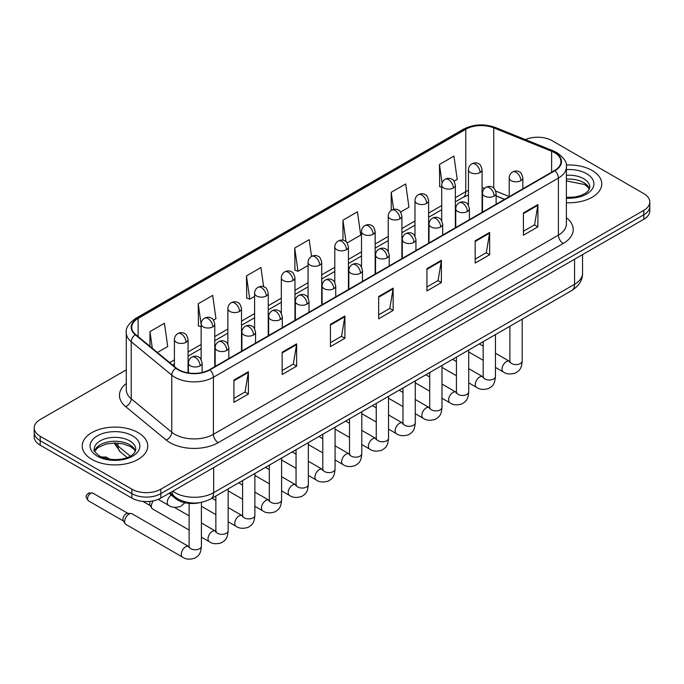 <?xml version="1.0" encoding="UTF-8"?>
<svg xmlns="http://www.w3.org/2000/svg" width="684" height="684" viewBox="0 0 684 684"><rect width="100%" height="100%" fill="white"/><g stroke="black" fill="none" stroke-linecap="round" stroke-linejoin="round"><path stroke-width="1.03" d="M504.544 199.369L496.131 195.966M199.942 502.629A20.469 11.816 180 0 1 175.42 498.465L169.145 493.292M592.173 170.504A32.755 18.913 0 0 0 566.266 165.032A32.755 18.913 0 0 1 592.173 170.504A32.755 18.913 0 0 1 601.766 183.876A32.755 18.913 0 0 0 592.173 170.504M138.142 432.639A32.755 18.913 0 0 0 102.446 428.535A32.755 18.913 0 0 0 82.234 446.002A32.755 18.913 0 0 0 91.827 459.374A32.755 18.913 0 0 0 127.515 463.478A32.755 18.913 0 0 0 147.735 446.002A32.755 18.913 0 0 0 138.142 432.639A32.755 18.913 0 0 0 102.446 428.535A32.755 18.913 0 0 0 82.234 446.002A32.755 18.913 0 0 0 91.827 459.374A32.755 18.913 0 0 0 127.515 463.478A32.755 18.913 0 0 0 147.735 446.002A32.755 18.913 0 0 0 138.142 432.639M554.544 152.669A21.837 12.603 180 0 1 560.94 161.586A21.837 12.603 180 0 1 554.544 170.504L209.552 369.676A21.837 12.603 180 0 1 176.224 367.992L135.688 334.57A21.837 12.603 180 0 1 131.738 327.337A21.837 12.603 180 0 1 138.134 318.428L465.77 129.267A21.837 12.603 180 0 1 493.737 127.857L551.629 151.258A21.837 12.603 180 0 1 554.544 152.669M554.929 152.447A22.384 12.919 0 0 0 551.937 151.002L494.045 127.6A22.384 12.919 0 0 0 465.385 129.045L137.749 318.205A22.384 12.919 0 0 0 135.244 334.75L175.779 368.172A22.384 12.919 0 0 0 209.937 369.899L554.929 170.726A22.384 12.919 0 0 0 554.929 152.447M126.283 369.839L40.194 419.54A20.469 11.816 0 0 0 34.2 427.902L34.2 436.811A20.469 11.816 0 0 0 40.194 445.173L131.867 498.097L131.867 493.643A20.469 11.816 0 0 0 160.817 493.643L643.806 214.793A20.469 11.816 0 0 0 649.8 206.44A20.469 11.816 0 0 1 643.806 214.793L160.817 493.643A20.469 11.816 0 0 1 131.867 493.643L40.194 440.71L131.867 493.643L131.867 489.188A20.469 11.816 0 0 0 160.817 489.188L643.806 210.339A20.469 11.816 0 0 0 649.8 201.977A20.469 11.816 0 0 0 643.806 193.623L552.133 140.69A20.469 11.816 0 0 0 525.372 139.596M34.2 432.356A20.469 11.816 0 0 0 40.194 440.71A20.469 11.816 0 0 1 34.2 432.356M233.919 380.065L233.919 402.354L248.395 394.001L248.395 371.711L233.919 380.065M233.919 398.404L245.069 391.966L248.335 372.455A5.455 3.155 -120 0 0 248.395 371.711M244.975 392.017L248.395 394.001M282.167 352.209L282.167 374.499L296.642 366.137L296.642 343.855L282.167 352.209M282.167 370.54L293.316 364.11L296.582 344.591A5.455 3.155 -120 0 0 296.642 343.855M293.222 364.162L296.642 366.137M330.423 324.353L330.423 346.643L344.898 338.281L344.898 315.999L330.423 324.353M330.423 342.684L341.572 336.246L344.839 316.735A5.455 3.155 -120 0 0 344.898 315.999M341.47 336.306L344.898 338.281M523.422 212.929L523.422 235.211L537.898 226.857L537.898 204.567L523.422 212.929M523.422 231.26L534.572 224.822L537.838 205.311A5.455 3.155 -120 0 0 537.898 204.567M534.469 224.882L537.898 226.857M475.166 240.785L475.166 263.066L489.641 254.713L489.641 232.423L475.166 240.785M475.166 259.116L486.315 252.678L489.59 233.167A5.455 3.155 -120 0 0 489.641 232.423M486.221 252.738L489.641 254.713M426.919 268.641L426.919 290.931L441.394 282.569L441.394 260.288L426.919 268.641M426.919 286.972L438.068 280.534L441.334 261.023A5.455 3.155 -120 0 0 441.394 260.288M437.974 280.594L441.394 282.569M378.671 296.497L378.671 318.787L393.146 310.425L393.146 288.144L378.671 296.497M378.671 314.828L389.82 308.39L393.086 288.879A5.455 3.155 -120 0 0 393.146 288.144M389.718 308.45L393.146 310.425M566.395 202.72A32.755 18.913 0 0 0 601.766 183.876A32.755 18.913 0 0 1 566.395 202.72M34.2 427.902A20.469 11.816 0 0 0 40.194 436.255L131.867 489.188M213.502 320.086L215.956 318.667L212.69 295.385L198.215 303.739L198.445 325.892M157.405 352.474L167.708 346.523L164.442 323.241L149.967 331.595L149.967 346.343M347.156 242.923L360.707 235.099L357.441 211.809L342.966 220.171L342.966 240.221M400.61 212.057L408.955 207.243L405.689 183.953L391.214 192.315L391.214 210.415M454.073 181.192L457.211 179.388L453.937 156.097L439.461 164.459L439.701 186.604M263.639 286.758L260.937 267.529L246.462 275.883L246.702 298.036M311.536 256.397L309.194 239.674L294.719 248.027L294.949 270.18M294.719 248.027L297.985 271.309L308.057 265.495M297.985 271.309L294.719 270.094M342.966 220.171L345.984 241.666M391.214 192.315L393.608 209.381M441.71 187.356L439.461 186.518M439.461 164.459L442.069 183.004M246.462 275.883L249.728 299.173L254.602 296.36M249.728 299.173L246.462 297.95M201.139 326.901L198.215 325.806M198.215 303.739L201.139 324.567M149.967 331.595L152.301 348.267M131.867 498.097A20.469 11.816 0 0 0 160.817 498.097L643.806 219.248A20.469 11.816 0 0 0 649.8 210.894L649.8 201.977M189.126 530.057L152.635 508.99A6.139 3.548 -60 0 1 151.865 508.229A6.139 3.548 -60 0 1 151.361 506.177A6.139 3.548 -60 0 1 153.327 500.85M151.865 508.229L150.035 505.296A4.437 2.565 -60 0 1 149.676 503.809A4.437 2.565 -60 0 1 150.275 501.338M124.633 521.61A6.139 3.548 -60 0 1 128.977 514.094A6.139 3.548 -60 0 1 131.003 513.496A6.139 3.548 -60 0 1 132.046 513.787L188.69 546.49A6.139 3.548 -60 0 0 185.894 546.644A6.139 3.548 -60 0 0 185.62 546.798A6.139 3.548 -60 0 0 181.611 552.21A6.139 3.548 -60 0 0 182.551 557.127L125.907 524.423A6.139 3.548 -60 0 1 125.138 523.662A6.139 3.548 -60 0 1 124.633 521.61M125.138 523.662L123.308 520.729A4.437 2.565 -60 0 1 122.94 519.241A4.437 2.565 -60 0 1 126.078 513.812A4.437 2.565 -60 0 1 127.549 513.385L131.003 513.496M175.42 497.302L175.42 498.465M566.395 217.743A34.114 19.699 180 0 1 563.223 243.487L218.239 442.659A6.823 3.942 60 0 1 213.417 434.306L558.4 235.125A27.292 15.758 0 0 0 566.395 223.984L566.395 166.939A27.292 15.758 180 0 1 558.4 178.079A6.823 3.942 -120 0 0 554.929 170.726M218.239 442.659A34.114 19.699 180 0 1 169.991 442.659A34.114 19.699 180 0 1 166.169 440.034L125.625 406.612A34.114 19.699 180 0 1 126.283 383.493M174.813 434.306A27.292 15.758 0 0 0 213.417 434.306L213.417 377.252A27.292 15.758 180 0 1 171.752 375.148L131.217 341.726A27.292 15.758 180 0 1 126.283 332.689L126.283 389.743A27.292 15.758 0 0 0 131.217 398.781L171.752 432.202A27.292 15.758 0 0 0 174.813 434.306M566.395 166.939C567.31 162.672 564.172 157.918 556.99 152.669L553.399 150.925A6.823 3.198 112 0 0 551.937 151.002M553.399 150.925L495.507 127.523C484.204 123.522 473.473 124.103 463.324 129.267A6.823 3.942 60 0 1 465.385 129.045M137.749 318.205A6.823 3.942 -120 0 0 135.688 318.419C128.609 323.515 125.471 328.269 126.283 332.689M135.244 334.75A6.823 4.566 129.5 0 0 131.217 341.726L131.217 398.781A6.823 4.566 -50.5 0 1 125.625 406.612M495.507 127.523A6.823 3.198 112 0 0 494.045 127.6M175.779 368.172A6.823 4.566 129.5 0 0 171.752 375.148L171.752 432.202A6.823 4.566 -50.5 0 1 166.169 440.034M209.937 369.899A6.823 3.942 60 0 1 213.417 377.252L558.4 178.079L558.4 235.125A6.823 3.942 60 0 0 563.223 243.487M160.817 489.188L160.817 498.097M643.806 210.339L643.806 219.248M40.194 436.255L40.194 445.173M138.134 318.428L138.134 336.588M551.629 151.258L551.629 172.18M493.737 127.857L493.737 188.091M509.212 196.513L495.763 191.075M484.819 188.151A21.837 12.603 0 0 0 482.092 187.989M468.446 190.357A21.837 12.603 0 0 0 465.77 191.665L455.356 197.676M465.77 129.267L465.77 191.665A12.286 7.088 60 0 1 463.222 197.291L455.356 201.831M441.71 205.559L428.629 213.109M414.983 220.992L401.901 228.542M388.255 236.425L375.165 243.974M361.52 251.857L348.438 259.407M334.792 267.29L321.711 274.84M308.057 282.723L294.975 290.272M281.329 298.156L268.248 305.705M254.602 313.588L241.512 321.138M227.866 329.021L214.785 336.571M201.139 344.454L188.057 352.003M174.403 359.887L169.692 362.606M504.698 199.275L496.174 195.838A12.286 5.754 -68 0 1 496.131 195.812M378.671 297.207L393.086 288.879M426.919 269.351L441.334 261.023M475.166 241.486L489.59 233.167M523.422 213.63L537.838 205.311M330.423 325.062L344.839 316.735M282.167 352.918L296.582 344.591M233.919 380.774L248.335 372.455M172.796 491.189A27.292 15.758 0 0 0 175.053 492.668A27.292 15.758 0 0 0 213.656 492.668L574.569 284.296A27.292 15.758 0 0 0 582.563 273.155C582.759 279.927 579.151 285.724 571.739 290.546L210.826 498.918A13.646 7.883 60 0 0 213.656 492.668L213.656 467.599M574.569 259.227L574.569 284.296A13.646 7.883 60 0 1 571.739 290.546M172.052 491.616A13.646 9.131 129.5 0 0 174.497 496.575L169.948 492.831M115.074 442.976A27.292 15.758 0 0 0 117.947 445.994L117.947 443.087M127.164 457.545L120.444 452.004A13.646 9.131 129.5 0 1 117.947 445.994L130.242 456.134M520.866 180.644A6.823 3.942 0 0 0 522.858 177.857C521.781 173.907 520.704 171.975 519.626 172.052C517.651 170.658 515.317 170.624 512.624 171.949A6.823 3.942 60 0 1 516.035 172.282A6.823 3.942 -120 0 1 520.866 180.644A6.823 3.942 0 0 1 511.213 180.644A6.823 3.942 0 0 1 509.212 177.857C509.315 175.266 510.452 173.3 512.624 171.949M495.447 367.393L503.321 371.934A6.139 3.548 -60 0 1 502.372 367.017A6.139 3.548 -60 0 1 506.391 361.605A6.139 3.548 -60 0 1 506.664 361.451A6.139 3.548 -60 0 1 509.46 361.297L495.447 353.209M510.247 361.913L509.7 362.375L509.896 361.041A6.139 3.548 -0 0 0 511.692 363.555A6.139 3.548 -0 0 0 520.096 363.7A6.139 3.548 -0 0 0 522.183 361.041C521.482 369.702 518.985 370.634 515.556 372.994C510.418 374.558 506.34 374.199 503.321 371.934M480.091 172.53A6.823 3.942 0 0 0 482.092 169.752C481.006 165.802 479.929 163.869 478.851 163.946C476.876 162.553 474.542 162.518 471.857 163.835A6.823 3.942 60 0 1 475.269 164.177A6.823 3.942 -120 0 1 480.091 172.53A6.823 3.942 0 0 1 470.438 172.53A6.823 3.942 0 0 1 468.446 169.752C468.549 167.161 469.686 165.195 471.857 163.835M494.13 196.077A6.823 3.942 0 0 0 496.131 193.29C495.054 189.34 493.968 187.407 492.89 187.484C490.915 186.091 488.581 186.057 485.896 187.382A6.823 3.942 60 0 1 489.308 187.715A6.823 3.942 -120 0 1 494.13 196.077A6.823 3.942 0 0 1 484.486 196.077A6.823 3.942 0 0 1 482.485 193.29C482.588 190.699 483.725 188.733 485.896 187.382M468.72 382.826L476.586 387.366A6.139 3.548 -60 0 1 475.645 382.45A6.139 3.548 -60 0 1 479.655 377.038A6.139 3.548 -60 0 1 479.929 376.884A6.139 3.548 -60 0 1 482.724 376.73L468.72 368.642M483.52 377.346L482.972 377.807L483.169 376.474A6.139 3.548 -0 0 0 484.965 378.987A6.139 3.548 -0 0 0 493.369 379.133A6.139 3.548 -0 0 0 495.447 376.474C494.754 385.135 492.258 386.067 488.821 388.426C483.691 389.991 479.612 389.632 476.586 387.366M467.403 211.51A6.823 3.942 0 0 0 469.404 208.723C468.318 204.773 467.24 202.84 466.163 202.917C464.188 201.523 461.854 201.489 459.169 202.815A6.823 3.942 60 0 1 462.581 203.148A6.823 3.942 -120 0 1 467.403 211.51A6.823 3.942 0 0 1 457.75 211.51A6.823 3.942 0 0 1 455.749 208.723C455.852 206.132 456.989 204.165 459.169 202.815M441.984 398.259L449.858 402.799A6.139 3.548 -60 0 1 448.918 397.883A6.139 3.548 -60 0 1 452.928 392.471A6.139 3.548 -60 0 1 453.201 392.317A6.139 3.548 -60 0 1 455.997 392.163L441.984 384.075M456.784 392.778L456.237 393.24L456.433 391.906A6.139 3.548 -0 0 0 458.237 394.42A6.139 3.548 -0 0 0 466.642 394.565A6.139 3.548 -0 0 0 468.72 391.906C468.018 400.567 465.522 401.499 462.093 403.859C456.963 405.424 452.885 405.065 449.858 402.799M440.676 226.943A6.823 3.942 0 0 0 442.668 224.155C441.59 220.205 440.513 218.273 439.436 218.35C437.452 216.956 435.127 216.922 432.433 218.247A6.823 3.942 60 0 1 435.845 218.581A6.823 3.942 -120 0 1 440.676 226.943A6.823 3.942 0 0 1 431.023 226.943A6.823 3.942 0 0 1 429.022 224.155C429.124 221.565 430.262 219.598 432.433 218.247M415.256 413.692L423.122 418.232A6.139 3.548 -60 0 1 422.182 413.316A6.139 3.548 -60 0 1 426.2 407.903A6.139 3.548 -60 0 1 426.465 407.749A6.139 3.548 -60 0 1 429.27 407.596L415.256 399.507M430.056 408.211L429.509 408.673L429.706 407.339A6.139 3.548 -0 0 0 431.501 409.853A6.139 3.548 -0 0 0 439.906 409.998A6.139 3.548 -0 0 0 441.984 407.339C441.291 416 438.795 416.932 435.366 419.292C430.227 420.857 426.149 420.498 423.122 418.232M413.94 242.375A6.823 3.942 0 0 0 415.94 239.588C414.855 235.638 413.777 233.706 412.7 233.783C410.725 232.389 408.391 232.355 405.706 233.68A6.823 3.942 60 0 1 409.118 234.013A6.823 3.942 -120 0 1 413.94 242.375A6.823 3.942 0 0 1 404.287 242.375A6.823 3.942 0 0 1 402.295 239.588C402.397 236.997 403.534 235.031 405.706 233.68M388.529 429.124L396.395 433.665A6.139 3.548 -60 0 1 395.455 428.748A6.139 3.548 -60 0 1 399.465 423.336A6.139 3.548 -60 0 1 399.738 423.182A6.139 3.548 -60 0 1 402.534 423.028L388.529 414.94M403.329 423.644L402.773 424.106L402.979 422.772A6.139 3.548 -0 0 0 404.774 425.286A6.139 3.548 -0 0 0 413.179 425.431A6.139 3.548 -0 0 0 415.256 422.772C414.555 431.433 412.059 432.365 408.63 434.725C403.5 436.289 399.422 435.93 396.395 433.665M453.364 187.963A6.823 3.942 0 0 0 455.356 185.184C454.279 181.234 453.201 179.302 452.124 179.379C450.149 177.985 447.815 177.951 445.122 179.268A6.823 3.942 60 0 1 448.533 179.61A6.823 3.942 -120 0 1 453.364 187.963A6.823 3.942 0 0 1 443.711 187.963A6.823 3.942 0 0 1 441.71 185.184C441.813 182.594 442.95 180.627 445.122 179.268M426.628 203.396A6.823 3.942 0 0 0 428.629 200.617C427.551 196.667 426.465 194.735 425.388 194.812C423.413 193.418 421.079 193.384 418.394 194.701A6.823 3.942 60 0 1 421.806 195.043A6.823 3.942 -120 0 1 426.628 203.396A6.823 3.942 0 0 1 416.983 203.396A6.823 3.942 0 0 1 414.983 200.617C415.085 198.027 416.223 196.06 418.394 194.701M399.901 218.829A6.823 3.942 0 0 0 401.901 216.05C400.815 212.1 399.738 210.168 398.661 210.244C396.686 208.851 394.352 208.817 391.667 210.133A6.823 3.942 60 0 1 395.078 210.475A6.823 3.942 -120 0 1 399.901 218.829A6.823 3.942 0 0 1 390.248 218.829A6.823 3.942 0 0 1 388.255 216.05C388.358 213.459 389.495 211.493 391.667 210.133M589.471 188.929A20.802 12.004 0 0 0 583.726 182.628A20.802 12.004 0 0 0 566.395 179.199M566.395 197.402L575.372 196.966L581.024 195.479L585.957 192.948L588.112 191.05L589.813 187.219A20.802 12.004 0 0 0 583.726 178.721A20.802 12.004 0 0 0 566.395 175.301M566.395 198.163A24.889 14.373 0 0 0 591.48 190.067A24.889 14.373 0 0 0 586.615 173.71A24.889 14.373 0 0 0 566.395 169.581M135.432 451.064A20.802 12.004 0 0 0 129.686 444.762A20.802 12.004 0 0 0 108.816 441.779A20.802 12.004 0 0 0 94.529 451.064M129.686 440.855A20.802 12.004 0 0 0 107.02 438.256A20.802 12.004 0 0 0 94.187 449.345C93.092 449.995 94.845 452.201 99.428 455.963C110.124 462.213 133.893 460.477 135.783 449.345A20.802 12.004 0 0 0 129.686 440.855M97.385 456.168A24.889 14.373 0 0 0 132.585 456.168A24.889 14.373 0 0 0 132.585 435.845A24.889 14.373 0 0 0 97.385 435.845A24.889 14.373 0 0 0 97.385 456.168M387.212 257.808A6.823 3.942 0 0 0 389.213 255.021C388.127 251.071 387.05 249.138 385.973 249.215C383.998 247.822 381.663 247.788 378.97 249.113A6.823 3.942 60 0 1 382.382 249.446A6.823 3.942 -120 0 1 387.212 257.808A6.823 3.942 0 0 1 377.559 257.808A6.823 3.942 0 0 1 375.559 255.021C375.661 252.43 376.798 250.464 378.97 249.113M361.793 444.557L369.668 449.097A6.139 3.548 -60 0 1 368.727 444.181A6.139 3.548 -60 0 1 372.737 438.769A6.139 3.548 -60 0 1 373.011 438.615A6.139 3.548 -60 0 1 375.807 438.461L361.793 430.373M376.593 439.077L376.046 439.538L376.243 438.205A6.139 3.548 -0 0 0 378.047 440.718A6.139 3.548 -0 0 0 386.443 440.864A6.139 3.548 -0 0 0 388.529 438.205C387.828 446.866 385.331 447.798 381.903 450.157C376.773 451.722 372.686 451.363 369.668 449.097M360.477 273.241A6.823 3.942 0 0 0 362.477 270.454C361.4 266.503 360.314 264.571 359.237 264.648C357.262 263.254 354.928 263.22 352.243 264.546A6.823 3.942 60 0 1 355.654 264.879A6.823 3.942 -120 0 1 360.477 273.241A6.823 3.942 0 0 1 350.832 273.241A6.823 3.942 0 0 1 348.831 270.454C348.934 267.863 350.071 265.896 352.243 264.546M335.066 459.99L342.932 464.53A6.139 3.548 -60 0 1 341.991 459.614A6.139 3.548 -60 0 1 346.001 454.202A6.139 3.548 -60 0 1 346.275 454.048A6.139 3.548 -60 0 1 349.079 453.894L335.066 445.806M349.866 454.509L349.319 454.971L349.515 453.637A6.139 3.548 -0 0 0 351.311 456.151A6.139 3.548 -0 0 0 359.716 456.296A6.139 3.548 -0 0 0 361.793 453.637C361.101 462.299 358.604 463.23 355.167 465.59C350.037 467.155 345.959 466.796 342.932 464.53M333.749 288.674A6.823 3.942 0 0 0 335.75 285.886C334.664 281.936 333.587 280.004 332.509 280.081C330.534 278.687 328.2 278.653 325.516 279.978A6.823 3.942 60 0 1 328.927 280.312A6.823 3.942 -120 0 1 333.749 288.674A6.823 3.942 0 0 1 324.096 288.674A6.823 3.942 0 0 1 322.104 285.886C322.207 283.296 323.344 281.329 325.516 279.978M308.339 475.423L316.205 479.963A6.139 3.548 -60 0 1 315.264 475.047A6.139 3.548 -60 0 1 319.274 469.634A6.139 3.548 -60 0 1 319.548 469.481A6.139 3.548 -60 0 1 322.344 469.327L308.339 461.238M323.139 469.942L322.583 470.404L322.78 469.07A6.139 3.548 -0 0 0 324.584 471.584A6.139 3.548 -0 0 0 332.988 471.729A6.139 3.548 -0 0 0 335.066 469.07C334.365 477.731 331.868 478.663 328.44 481.023C323.31 482.588 319.231 482.229 316.205 479.963M373.173 234.261A6.823 3.942 0 0 0 375.165 231.483C374.088 227.533 373.011 225.6 371.934 225.677C369.95 224.284 367.624 224.249 364.931 225.566A6.823 3.942 60 0 1 368.343 225.908A6.823 3.942 -120 0 1 373.173 234.261A6.823 3.942 0 0 1 363.52 234.261A6.823 3.942 0 0 1 361.52 231.483C361.622 228.892 362.759 226.926 364.931 225.566M346.437 249.694A6.823 3.942 0 0 0 348.438 246.915C347.352 242.965 346.275 241.033 345.198 241.11C343.223 239.716 340.888 239.682 338.204 240.999A6.823 3.942 60 0 1 341.615 241.341A6.823 3.942 -120 0 1 346.437 249.694A6.823 3.942 0 0 1 336.793 249.694A6.823 3.942 0 0 1 334.792 246.915C334.895 244.325 336.032 242.358 338.204 240.999M319.71 265.127A6.823 3.942 0 0 0 321.711 262.348C320.625 258.398 319.548 256.466 318.47 256.543C316.495 255.149 314.161 255.115 311.468 256.432A6.823 3.942 60 0 1 314.879 256.774A6.823 3.942 -120 0 1 319.71 265.127A6.823 3.942 0 0 1 310.057 265.127A6.823 3.942 0 0 1 308.057 262.348C308.159 259.758 309.296 257.791 311.468 256.432M307.022 304.106A6.823 3.942 0 0 0 309.014 301.319C307.937 297.369 306.859 295.437 305.782 295.514C303.799 294.12 301.473 294.086 298.78 295.411A6.823 3.942 60 0 1 302.191 295.744A6.823 3.942 -120 0 1 307.022 304.106A6.823 3.942 0 0 1 297.369 304.106A6.823 3.942 0 0 1 295.368 301.319C295.471 298.728 296.608 296.762 298.78 295.411M281.603 490.856L289.469 495.396A6.139 3.548 -60 0 1 288.528 490.479A6.139 3.548 -60 0 1 292.547 485.067A6.139 3.548 -60 0 1 292.82 484.913A6.139 3.548 -60 0 1 295.616 484.759L281.603 476.671M296.403 485.375L295.856 485.837L296.052 484.503A6.139 3.548 -0 0 0 297.848 487.017A6.139 3.548 -0 0 0 306.252 487.162A6.139 3.548 -0 0 0 308.339 484.503C307.638 493.164 305.141 494.096 301.712 496.456C296.574 498.02 292.495 497.661 289.469 495.396M280.286 319.539A6.823 3.942 0 0 0 282.287 316.752C281.209 312.802 280.124 310.869 279.046 310.946C277.071 309.553 274.737 309.519 272.052 310.844A6.823 3.942 60 0 1 275.464 311.177A6.823 3.942 -120 0 1 280.286 319.539A6.823 3.942 0 0 1 270.642 319.539A6.823 3.942 0 0 1 268.641 316.752C268.744 314.161 269.881 312.195 272.052 310.844M254.876 506.288L262.742 510.828A6.139 3.548 -60 0 1 261.801 505.912A6.139 3.548 -60 0 1 265.811 500.5A6.139 3.548 -60 0 1 266.085 500.346A6.139 3.548 -60 0 1 268.88 500.192L254.876 492.104M269.676 500.808L269.128 501.269L269.325 499.936A6.139 3.548 -0 0 0 271.12 502.449A6.139 3.548 -0 0 0 279.525 502.595A6.139 3.548 -0 0 0 281.603 499.936C280.91 508.597 278.414 509.529 274.977 511.889C269.847 513.453 265.768 513.094 262.742 510.828M253.559 334.972A6.823 3.942 0 0 0 255.559 332.185C254.474 328.234 253.396 326.302 252.319 326.379C250.344 324.986 248.01 324.951 245.317 326.277A6.823 3.942 60 0 1 248.737 326.61A6.823 3.942 -120 0 1 253.559 334.972A6.823 3.942 0 0 1 243.906 334.972A6.823 3.942 0 0 1 241.905 332.185C242.008 329.594 243.145 327.627 245.317 326.277M228.14 521.721L236.014 526.261A6.139 3.548 -60 0 1 235.074 521.345A6.139 3.548 -60 0 1 239.084 515.933A6.139 3.548 -60 0 1 239.357 515.779A6.139 3.548 -60 0 1 242.153 515.625L228.14 507.537M242.94 516.24L242.392 516.702L242.589 515.368A6.139 3.548 -0 0 0 244.393 517.882A6.139 3.548 -0 0 0 252.798 518.027A6.139 3.548 -0 0 0 254.876 515.368C254.174 524.029 251.678 524.961 248.249 527.321C243.119 528.886 239.041 528.527 236.014 526.261M226.823 350.405A6.823 3.942 0 0 0 228.824 347.617C227.746 343.667 226.669 341.735 225.583 341.812C223.608 340.418 221.283 340.384 218.589 341.709A6.823 3.942 60 0 1 222.001 342.043A6.823 3.942 -120 0 1 226.823 350.405A6.823 3.942 0 0 1 217.179 350.405A6.823 3.942 0 0 1 215.178 347.617C215.28 345.027 216.418 343.06 218.589 341.709M201.412 537.154L209.278 541.694A6.139 3.548 -60 0 1 208.338 536.778A6.139 3.548 -60 0 1 212.348 531.365A6.139 3.548 -60 0 1 212.621 531.212A6.139 3.548 -60 0 1 215.426 531.058L201.412 522.969M216.212 531.673L215.665 532.135L215.862 530.801A6.139 3.548 -0 0 0 217.657 533.315A6.139 3.548 -0 0 0 226.062 533.46A6.139 3.548 -0 0 0 228.14 530.801C227.447 539.462 224.951 540.394 221.522 542.754C216.383 544.319 212.305 543.96 209.278 541.694M200.096 365.837A6.823 3.942 0 0 0 202.096 363.05C201.01 359.1 199.933 357.168 198.856 357.245C196.881 355.851 194.547 355.817 191.862 357.142A6.823 3.942 60 0 1 195.273 357.476A6.823 3.942 -120 0 1 200.096 365.837A6.823 3.942 0 0 1 190.443 365.837A6.823 3.942 0 0 1 188.451 363.05C188.553 360.459 189.69 358.493 191.862 357.142M90.664 493.369A4.437 2.565 -60 0 1 92.887 493.147L88.45 493.147A4.437 2.565 60 0 1 90.664 493.369A4.437 2.565 -60 0 0 87.766 497.277A4.437 2.565 -60 0 0 88.45 500.825L123.53 521.08M189.485 547.106L188.929 547.568L189.126 546.234A6.139 3.548 -0 0 0 190.93 548.748A6.139 3.548 -0 0 0 199.335 548.893A6.139 3.548 -0 0 0 201.412 546.234C200.711 554.895 198.215 555.827 194.786 558.187C189.656 559.751 185.578 559.392 182.551 557.127M292.974 280.56A6.823 3.942 0 0 0 294.975 277.781C293.898 273.831 292.812 271.899 291.735 271.976C289.76 270.582 287.434 270.548 284.741 271.864A6.823 3.942 60 0 1 288.152 272.206A6.823 3.942 -120 0 1 292.974 280.56A6.823 3.942 0 0 1 283.33 280.56A6.823 3.942 0 0 1 281.329 277.781C281.432 275.19 282.569 273.224 284.741 271.864M266.247 295.992A6.823 3.942 0 0 0 268.248 293.214C267.162 289.264 266.085 287.331 265.007 287.408C263.032 286.015 260.698 285.98 258.013 287.297A6.823 3.942 60 0 1 261.425 287.639A6.823 3.942 -120 0 1 266.247 295.992A6.823 3.942 0 0 1 256.594 295.992A6.823 3.942 0 0 1 254.602 293.214C254.704 290.623 255.842 288.657 258.013 287.297M239.52 311.425A6.823 3.942 0 0 0 241.512 308.646C240.435 304.696 239.357 302.764 238.28 302.841C236.305 301.447 233.971 301.413 231.278 302.73A6.823 3.942 60 0 1 234.689 303.072A6.823 3.942 -120 0 1 239.52 311.425A6.823 3.942 0 0 1 229.867 311.425A6.823 3.942 0 0 1 227.866 308.646C227.969 306.056 229.106 304.089 231.278 302.73M212.784 326.858A6.823 3.942 0 0 0 214.785 324.079C213.707 320.129 212.621 318.197 211.544 318.274C209.569 316.88 207.235 316.846 204.55 318.163A6.823 3.942 60 0 1 207.962 318.505A6.823 3.942 -120 0 1 212.784 326.858A6.823 3.942 0 0 1 203.139 326.858A6.823 3.942 0 0 1 201.139 324.079C201.241 321.489 202.378 319.522 204.55 318.163M104.028 457.348A4.437 2.565 -60 0 1 106.251 457.126L101.813 457.126A4.437 2.565 60 0 1 104.028 457.348A4.437 2.565 -60 0 0 103.421 457.767M186.057 342.291A6.823 3.942 0 0 0 188.057 339.512C186.971 335.562 185.894 333.63 184.817 333.707C182.842 332.313 180.508 332.279 177.823 333.595A6.823 3.942 60 0 1 181.234 333.937A6.823 3.942 -120 0 1 186.057 342.291A6.823 3.942 0 0 1 176.404 342.291A6.823 3.942 0 0 1 174.403 339.512C174.505 336.921 175.651 334.955 177.823 333.595M184.962 502.749L180.747 506.348C175.617 507.904 171.539 507.554 168.512 505.288A6.139 3.548 -60 0 1 167.238 502.475A6.139 3.548 -60 0 1 171.342 495.096M463.324 129.267L135.688 318.419M468.446 195.043L463.222 197.291M441.71 209.714L428.629 217.264M414.983 225.147L401.901 232.697M388.255 240.58L375.165 248.13M361.52 256.013L348.438 263.562M334.792 271.445L321.711 278.995M308.057 286.878L294.975 294.428M281.329 302.311L268.248 309.861M254.602 317.744L241.512 325.293M227.866 333.176L214.785 340.726M201.139 348.609L188.057 356.159M174.403 364.042L172.659 365.051M210.826 498.918C199.848 504.433 188.861 504.433 177.883 498.918L174.497 496.575M582.563 273.155L582.563 254.61M120.444 452.004L114.031 442.984M522.183 319.154L522.183 361.041M522.858 188.793L522.858 177.857M483.169 360.297L468.72 351.961M509.896 326.251L509.896 361.041M509.212 196.667L509.212 177.857M483.169 346.121L479.322 343.898M482.092 212.331L482.092 169.752M468.446 205.234L468.446 169.752M483.152 376.952L482.724 376.73M495.447 334.587L495.447 376.474M496.131 204.225L496.131 193.29M456.433 375.73L441.984 367.393M483.169 341.684L483.169 376.474M482.485 212.1L482.485 193.29M456.433 361.554L452.594 359.331M468.72 350.02L468.72 391.906M469.404 219.658L469.404 208.723M429.706 391.162L415.256 382.826M456.433 357.116L456.433 391.906M455.749 227.533L455.749 208.723M429.706 376.987L425.867 374.764M441.984 365.453L441.984 407.339M442.668 235.091L442.668 224.155M402.979 406.595L388.529 398.259M429.706 372.549L429.706 407.339M429.022 242.965L429.022 224.155M402.979 392.419L399.131 390.196M415.256 380.885L415.256 422.772M415.94 250.524L415.94 239.588M376.243 422.028L361.793 413.692M402.979 387.982L402.979 422.772M402.295 258.398L402.295 239.588M376.243 407.852L372.404 405.629M455.356 227.763L455.356 185.184M441.71 220.667L441.71 185.184M428.629 243.196L428.629 200.617M414.983 236.1L414.983 200.617M401.901 258.629L401.901 216.05M388.255 251.532L388.255 216.05M589.369 189.169L588.112 187.279L584.572 184.5L566.395 180.927M135.338 451.303L134.081 449.414L130.541 446.635L123.223 443.873L114.963 442.976L106.165 444.01L97.949 447.584L94.631 451.295M388.529 396.318L388.529 438.205M389.213 265.956L389.213 255.021M349.515 437.461L335.066 429.124M376.243 403.415L376.243 438.205M375.559 273.831L375.559 255.021M349.515 423.285L345.668 421.062M361.793 411.751L361.793 453.637M362.477 281.389L362.477 270.454M322.78 452.894L308.339 444.557M349.515 418.847L349.515 453.637M348.831 289.264L348.831 270.454M322.78 438.718L318.941 436.495M335.066 427.184L335.066 469.07M335.75 296.822L335.75 285.886M296.052 468.326L281.603 459.99M322.78 434.28L322.78 469.07M322.104 304.696L322.104 285.886M296.052 454.15L292.213 451.927M375.165 274.062L375.165 231.483M361.52 266.965L361.52 231.483M348.438 289.494L348.438 246.915M334.792 282.398L334.792 246.915M321.711 304.927L321.711 262.348M308.057 297.831L308.057 262.348M308.339 442.616L308.339 484.503M309.014 312.255L309.014 301.319M269.325 483.759L254.876 475.423M296.052 449.713L296.052 484.503M295.368 320.129L295.368 301.319M269.325 469.583L265.478 467.36M281.603 458.049L281.603 499.936M282.287 327.687L282.287 316.752M242.589 499.192L228.14 490.856M269.325 465.146L269.325 499.936M268.641 335.562L268.641 316.752M242.589 485.016L238.75 482.793M254.876 473.482L254.876 515.368M255.559 343.12L255.559 332.185M215.862 514.625L201.412 506.288M242.589 480.578L242.589 515.368M241.905 350.995L241.905 332.185M215.862 500.449L212.023 498.226M228.14 488.915L228.14 530.801M228.824 358.553L228.824 347.617M142.879 501.389L150.258 505.647M215.862 496.011L215.862 530.801M215.178 366.427L215.178 347.617M189.126 515.881L174.309 507.323M201.412 502.372L201.412 546.234M202.096 372.498L202.096 363.05M189.126 503.373L189.126 546.234M188.451 372.934L188.451 363.05M92.887 493.147L127.968 513.402M88.45 500.825C84.423 495.532 86.235 495.832 88.45 493.147M294.975 320.36L294.975 277.781M281.329 313.263L281.329 277.781M268.248 335.793L268.248 293.214M254.602 328.696L254.602 293.214M241.512 351.225L241.512 308.646M227.866 344.129L227.866 308.646M214.785 366.658L214.785 324.079M201.139 359.562L201.139 324.079M188.057 372.874L188.057 339.512M168.512 505.288L158.243 499.363M106.251 457.126L110.03 459.306M174.403 366.496L174.403 339.512"/></g></svg>
